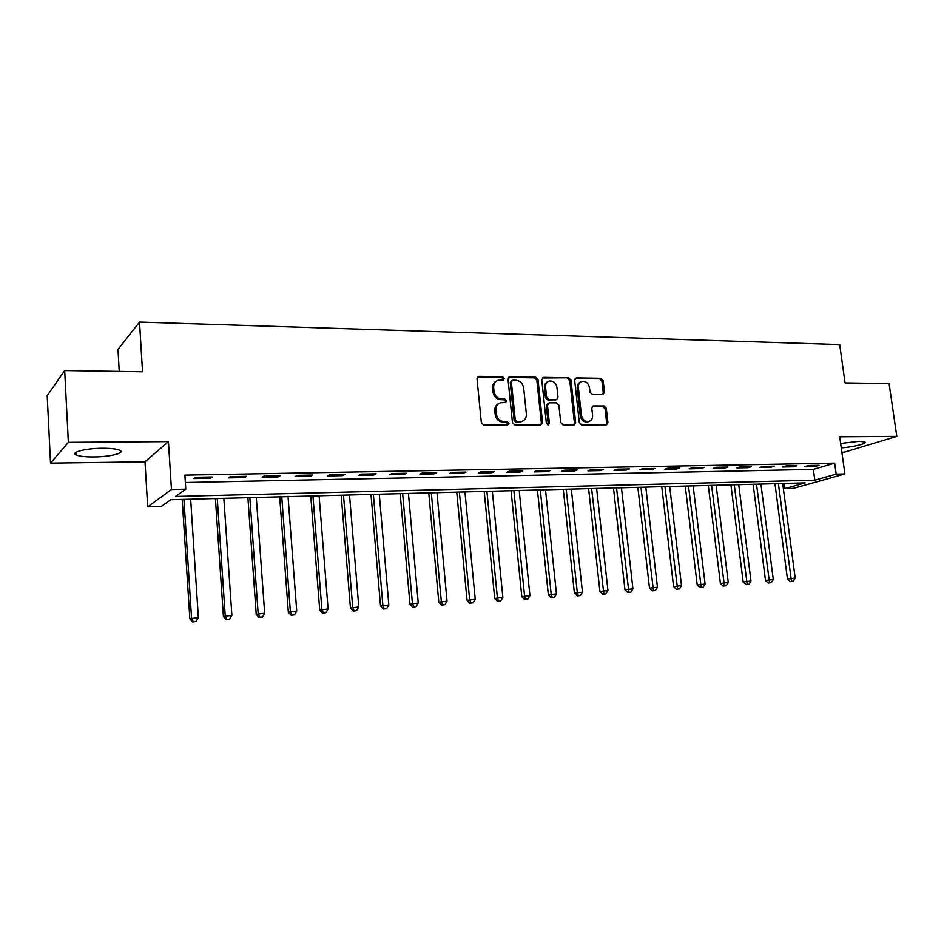 <?xml version="1.0" encoding="UTF-8"?>
<svg xmlns="http://www.w3.org/2000/svg" width="944" height="944" viewBox="0 0 944 944"><rect width="100%" height="100%" fill="white"/><g stroke="black" fill="none" stroke-linecap="round" stroke-linejoin="round"><path stroke-width="1.42" d="M504.379 378.414L502.656 376.703L479.021 376.326L477.015 378.709L481.357 422.652L483.847 425.107L507.577 425.06L508.958 423.36L507.235 421.661L504.179 421.661C499.824 421.189 497.193 418.593 496.284 413.861L495.919 410.215C495.753 406.463 497.228 403.973 500.355 402.758L505.689 402.451L506.657 400.822L504.946 399.123L501.901 399.1C497.547 398.592 494.927 395.996 494.019 391.288L493.653 387.654C493.488 383.984 494.916 381.541 497.96 380.326L503.435 380.007L504.379 378.414M503.022 380.066L503.258 379.016L501.547 377.317L477.534 376.975M507.53 425.06L507.825 423.903L506.102 422.204L503.058 422.204L504.179 421.661M505.276 402.51L505.536 401.401L503.825 399.701L500.78 399.678L501.901 399.1M841.269 447.845C852.845 447.137 867.642 443.503 864.881 441.981L859.193 441.296L840.656 443.444M102.341 448.27C85.81 448.306 70.198 452.294 76.075 454.89C79.213 456.294 85.149 456.979 93.857 456.931C110.059 456.849 125.528 452.978 119.829 450.323C116.855 448.943 111.014 448.258 102.341 448.27M602.709 394.651L604.502 392.35L603.169 380.633L600.868 378.284L576.489 377.895L574.66 380.196L579.309 422.558L581.669 424.918L606.591 424.8L607.912 422.523L606.296 408.28L603.983 405.944L593.092 405.955L591.782 408.221L592.572 415.313C592.749 418.452 591.558 420.481 589.009 421.425C585.032 421.874 582.507 419.82 581.445 415.289L578.377 387.441C578.212 384.409 579.345 382.414 581.787 381.47C585.811 380.963 588.383 382.993 589.481 387.583L590 392.185L592.325 394.545L602.709 394.651M836.183 474.136L844.904 473.935L793.491 488.355L785.019 488.591L805.149 482.903L170.829 499.73L161.259 506.48L147.689 506.869L171.442 489.511L185.779 489.181L175.466 496.461L814.825 480.177L836.183 474.136L834.661 463.138L184.882 475.115L185.779 489.181M64.676 370.544L68.369 442.335L50.528 463.126L47.2 395.678L64.676 370.544L142.52 371.771L139.523 322.057L839.688 344.572L845.081 382.898L889.106 383.594L896.8 436.364L839.723 436.777L844.904 473.935M50.528 463.126L144.987 461.817L168.433 441.615L68.369 442.335M168.433 441.615L171.442 489.511M538.009 379.641L535.614 377.234L509.972 376.821L508.025 379.181L512.462 422.617L514.917 425.048L540.641 424.989L542.54 422.593L538.009 379.641L536.853 380.243L534.457 377.836L508.533 377.447M543.65 377.364L568.642 377.765L571.002 380.149L575.639 422.558L574.282 424.859L563.12 424.953L560.736 422.57L558.872 405.224L556.488 402.84L549.349 402.793L547.461 405.165L549.396 423.301L548.429 424.93L546.387 423.301L541.762 379.7L543.65 377.364L542.493 377.966L568.642 377.765M841.871 452.2L844.337 452.164L896.8 436.364M185.354 482.514L813.362 469.392L834.661 463.138M193.874 478.573L210.547 478.242L212.376 476.98L195.644 477.298L193.874 478.573M228.389 477.888L244.673 477.57L246.644 476.319L230.289 476.637L228.389 477.888M262.113 477.227L278.032 476.921L280.12 475.67L264.143 475.977L262.113 477.227M295.083 476.578L310.647 476.283L312.842 475.044L297.23 475.351L295.083 476.578M327.32 475.953L342.53 475.646L344.831 474.431L329.562 474.726L327.32 475.953M358.838 475.328L373.718 475.044L376.125 473.829L361.186 474.112L358.838 475.328M389.66 474.726L404.221 474.443L406.722 473.239L392.114 473.522L389.66 474.726M419.82 474.136L434.075 473.853L436.671 472.661L422.381 472.944L419.82 474.136M449.344 473.558L463.292 473.274L465.97 472.106L451.987 472.366L449.344 473.558M478.242 472.991L491.895 472.72L494.656 471.552L480.968 471.811L478.242 472.991M506.527 472.425L519.896 472.165L522.74 471.009L509.335 471.268L506.527 472.425M534.233 471.882L547.331 471.634L550.246 470.478L537.112 470.737L534.233 471.882M561.361 471.351L574.2 471.103L577.185 469.959L564.323 470.206L561.361 471.351M587.947 470.832L600.526 470.584L603.582 469.451L590.979 469.699L587.947 470.832M614.001 470.324L626.32 470.077L629.447 468.956L617.105 469.192L614.001 470.324M639.536 469.817L651.608 469.581L654.806 468.472L642.699 468.708L639.536 469.817M664.564 469.321L676.411 469.097L679.656 467.988L667.786 468.224L664.564 469.321M689.108 468.849L700.719 468.613L704.023 467.528L692.389 467.752L689.108 468.849M713.18 468.377L724.567 468.153L727.918 467.068L716.508 467.28L713.18 468.377M736.78 467.905L747.955 467.693L751.365 466.619L740.167 466.832L736.78 467.905M759.944 467.457L770.906 467.233L774.363 466.171L763.377 466.383L759.944 467.457M782.67 467.009L793.42 466.796L796.925 465.734L786.151 465.947L782.67 467.009M804.972 466.572L815.533 466.36L819.073 465.309L808.501 465.51L804.972 466.572M139.523 322.057L117.988 349.433L119.251 371.405M784.346 483.458L785.019 488.591M144.987 461.817L147.689 506.869M813.362 469.392L814.825 480.177M210.547 478.242L210.465 477.015M244.673 477.57L244.59 476.354M278.032 476.921L277.949 475.717M310.647 476.283L310.552 475.092M342.53 475.646L342.436 474.478M373.718 475.044L373.612 473.876M404.221 474.443L404.115 473.286M434.075 473.853L433.969 472.72M463.292 473.274L463.185 472.153M491.895 472.72L491.777 471.599M519.896 472.165L519.79 471.068M547.331 471.634L547.213 470.537M574.2 471.103L574.082 470.018M600.526 470.584L600.408 469.522M626.32 470.077L626.202 469.015M651.608 469.581L651.49 468.531M676.411 469.097L676.282 468.059M700.719 468.613L700.59 467.587M724.567 468.153L724.437 467.127M747.955 467.693L747.825 466.678M770.906 467.233L770.776 466.242M793.42 466.796L793.29 465.805M815.533 466.36L815.392 465.38M496.391 381.105C493.641 382.438 492.367 384.822 492.544 388.255L493.653 387.654M500.78 399.678C496.438 399.182 493.818 396.574 492.91 391.878L492.544 388.255M498.833 403.477C495.978 404.799 494.632 407.242 494.809 410.782L495.919 410.215M503.058 422.204C498.715 421.732 496.084 419.148 495.175 414.428L494.809 410.782M540.782 424.989L541.384 423.124L536.853 380.243M512.734 380.208L511.365 381.872L515.271 419.95L516.982 421.649L521.89 421.402C525.053 420.21 526.54 417.72 526.363 413.932L523.672 388.019C522.775 383.37 520.179 380.786 515.896 380.255L512.734 380.208M511.896 380.503L510.244 382.473L511.365 381.872M522.174 421.307L515.849 422.192L514.138 420.505L510.244 382.473M573.858 424.93L574.436 423.089L569.81 380.739L567.462 378.355M548.299 403.112L546.293 405.719L548.216 423.832L549.396 423.301M547.945 424.977L548.216 423.832M556.936 387.288C555.815 382.627 553.184 380.562 549.042 381.116C546.552 382.096 545.396 384.102 545.549 387.146L546.6 397.07L548.995 399.465L556.677 399.442L557.998 397.164L556.936 387.288M547.744 381.754C545.337 382.768 544.228 384.763 544.381 387.736L545.549 387.146M555.992 399.772L547.827 400.032L545.431 397.636L544.381 387.736M580.548 382.072C578.129 383.028 577.008 385.01 577.173 388.019L578.377 387.441M588.926 421.461L587.782 421.956C583.817 422.393 581.303 420.351 580.241 415.832L577.173 388.019M606.119 424.871L606.673 423.054L605.069 408.823L602.756 406.486L592.313 406.439M602.779 394.651L603.275 392.916L601.953 381.223L599.652 378.874L575.144 378.485M182.204 499.423L189.838 618.721L198.346 617.636L190.653 499.211M183.927 499.388L191.549 618.084L193.308 621.695L192.611 621.943L196.022 621.506L193.308 621.695M198.346 617.636L196.022 621.506M192.611 621.943L189.838 618.721M215.409 498.55L223.409 616.491L231.882 615.405L223.834 498.326M217.25 498.503L225.227 615.854L226.914 619.417L226.182 619.677L229.569 619.24L226.914 619.417M231.882 615.405L229.569 619.24M226.182 619.677L223.409 616.491M247.894 497.689L256.225 614.32L264.662 613.234L256.284 497.464M249.853 497.63L258.172 613.671L259.777 617.199L258.998 617.459L262.385 617.022L259.777 617.199M264.662 613.234L262.385 617.022M258.998 617.459L256.225 614.32M279.672 496.839L288.321 612.184L296.735 611.11L288.038 496.627M281.737 496.792L290.374 611.535L291.92 615.028L291.106 615.287L294.469 614.863L291.92 615.028M296.735 611.11L294.469 614.863M291.106 615.287L288.321 612.184M310.765 496.025L319.721 610.095L328.099 609.033L319.096 495.801M312.936 495.966L321.88 609.446L323.367 612.904L322.506 613.163L325.857 612.739L323.367 612.904M328.099 609.033L325.857 612.739M322.506 613.163L319.721 610.095M341.197 495.211L350.448 608.054L358.791 606.992L349.504 494.986M343.474 495.152L352.714 607.405L354.13 610.827L353.233 611.087L356.572 610.662L354.13 610.827M358.791 606.992L356.572 610.662M353.233 611.087L350.448 608.054M370.992 494.42L380.526 606.048L388.834 605.01L379.276 494.208M373.364 494.361L382.875 605.399L384.243 608.797L383.299 609.057L386.627 608.632L384.243 608.797M388.834 605.01L386.627 608.632M383.299 609.057L380.526 606.048M400.173 493.653L409.967 604.101L418.251 603.051L408.422 493.429M402.64 493.582L412.41 603.44L413.72 606.803L412.74 607.063L416.056 606.65L413.72 606.803M418.251 603.051L416.056 606.65M412.74 607.063L409.967 604.101M428.753 492.886L438.807 602.178L447.043 601.151L436.966 492.674M431.302 492.827L441.332 601.529L442.583 604.856L441.568 605.116L444.872 604.703L442.583 604.856M447.043 601.151L444.872 604.703M441.568 605.116L438.807 602.178M456.754 492.143L467.044 600.301L475.245 599.275L464.932 491.93M459.386 492.084L469.652 599.652L470.855 602.945L469.805 603.204L473.086 602.803L470.855 602.945M475.245 599.275L473.086 602.803M469.805 603.204L467.044 600.301M484.189 491.423L494.703 598.461L502.869 597.446L492.331 491.199M486.903 491.352L497.394 597.812L498.538 601.08L497.464 601.34L500.733 600.927L498.538 601.08M502.869 597.446L500.733 600.927M497.464 601.34L494.703 598.461M511.07 490.703L521.808 596.667L529.938 595.652L519.188 490.491M513.866 490.632L524.569 596.006L525.666 599.251L524.557 599.499L527.814 599.098L525.666 599.251M529.938 595.652L527.814 599.098M524.557 599.499L521.808 596.667M537.431 490.007L548.37 594.897L556.464 593.894L545.514 489.794M540.287 489.936L551.202 594.248L552.252 597.446L551.119 597.705L554.352 597.304L552.252 597.446M556.464 593.894L554.352 597.304M551.119 597.705L548.37 594.897M563.273 489.322L574.4 593.162L582.46 592.171L571.321 489.11M566.199 489.24L577.303 592.513L578.306 595.688L577.15 595.947L580.371 595.558L578.306 595.688M582.46 592.171L580.371 595.558M577.15 595.947L574.4 593.162M588.608 488.65L599.924 591.475L607.948 590.484L596.632 488.437M591.605 488.567L603.853 593.965L602.673 594.224L605.883 593.835L603.853 593.965M607.948 590.484L605.883 593.835M602.673 594.224L599.924 591.475M613.47 487.989L624.963 589.811L632.952 588.82L621.447 487.777M616.526 487.906L628.905 592.277L627.689 592.537L630.887 592.136L628.905 592.277M632.952 588.82L630.887 592.136M627.689 592.537L624.963 589.811M637.849 487.34L649.507 588.171L657.461 587.203L645.802 487.139M640.964 487.257L653.472 590.614L652.233 590.873L655.419 590.484L653.472 590.614M657.461 587.203L655.419 590.484M652.233 590.873L649.507 588.171M661.768 486.715L673.591 586.578L681.509 585.61L669.685 486.502M664.954 486.632L677.58 588.985L676.317 589.245L679.479 588.855L677.58 588.985M681.509 585.61L679.479 588.855M676.317 589.245L673.591 586.578M685.25 486.089L697.227 585.009L705.097 584.041L693.132 485.877M688.483 486.007L701.215 587.392L699.941 587.652L703.091 587.262L701.215 587.392M705.097 584.041L703.091 587.262M699.941 587.652L697.227 585.009M708.295 485.476L720.414 583.463L728.261 582.507L716.142 485.263M711.575 485.393L724.426 585.823L723.128 586.082L726.255 585.705L724.426 585.823M728.261 582.507L726.255 585.705M723.128 586.082L720.414 583.463M730.916 484.874L743.176 581.952L750.976 580.997L738.739 484.673M734.255 484.791L747.2 584.289L745.878 584.537L748.993 584.159L747.2 584.289M750.976 580.997L748.993 584.159M745.878 584.537L743.176 581.952M753.135 484.284L765.513 580.466L773.289 579.522L760.911 484.083M756.51 484.201L769.549 582.778L768.215 583.038L771.319 582.66L769.549 582.778M773.289 579.522L771.319 582.66M768.215 583.038L765.513 580.466M774.953 483.706L787.449 579.002L795.19 578.07L782.694 483.505M778.375 483.623L791.497 581.292L790.14 581.551L793.231 581.174L791.497 581.292M795.19 578.07L793.231 581.174M790.14 581.551L787.449 579.002M501.547 377.317L502.656 376.703M506.102 422.204L507.235 421.661M503.825 399.701L504.946 399.123M492.91 391.878L494.019 391.288M495.175 414.428L496.284 413.861M477.935 376.939L479.021 376.326M541.384 423.124L542.54 422.593M508.851 377.435L509.972 376.821M534.457 377.836L535.614 377.234M514.138 420.505L515.271 419.95M515.849 422.192L516.982 421.649M519.023 422.192L520.168 421.649M569.81 380.739L571.002 380.149M574.436 423.089L575.639 422.558M546.293 405.719L547.461 405.165M545.431 397.636L546.6 397.07M547.827 400.032L548.995 399.465M554.954 400.091L556.134 399.513M580.241 415.832L581.445 415.289M592.372 406.439L593.587 405.885M602.756 406.486L603.983 405.944M605.069 408.823L606.296 408.28M606.673 423.054L607.912 422.523M575.297 378.485L576.489 377.895M599.652 378.874L600.868 378.284M601.953 381.223L603.169 380.633M603.275 392.916L604.502 392.35M76.075 454.89L75.933 452.353M477.723 376.786L478.372 376.42M508.757 377.234L509.359 376.916M520.746 421.944L521.89 421.402M555.497 400.008L556.677 399.442M587.782 421.956L589.009 421.425"/></g></svg>
